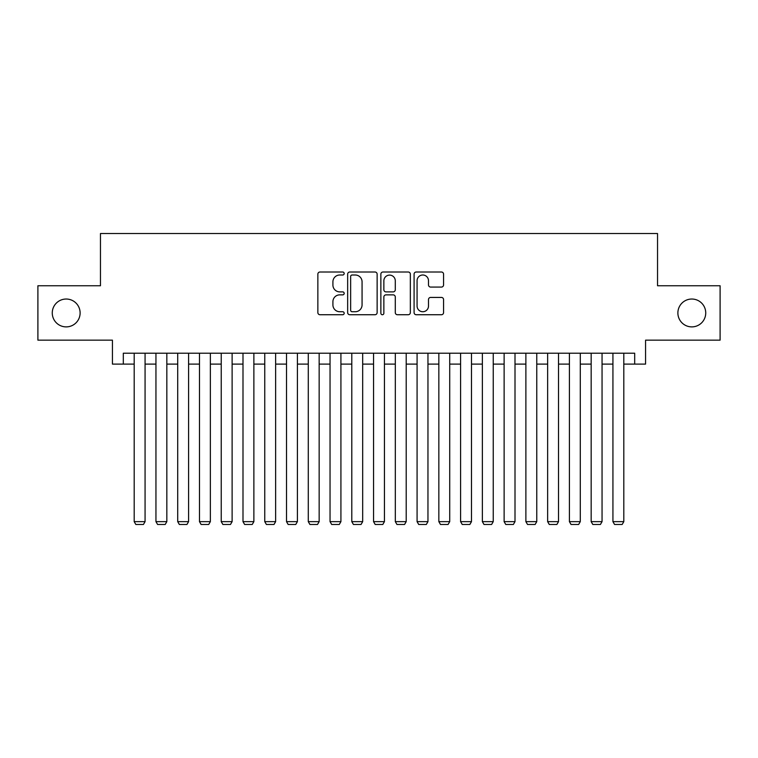 <?xml version="1.0" encoding="UTF-8"?>
<svg xmlns="http://www.w3.org/2000/svg" width="758" height="758" viewBox="0 0 758 758"><rect width="100%" height="100%" fill="white"/><g stroke="black" fill="none" stroke-linecap="round" stroke-linejoin="round"><path stroke-width="1.14" d="M344.179 273.505A1.497 1.497 0 0 0 342.692 272.008L319.99 272.008A2.132 2.132 0 0 0 317.858 274.15L317.858 312.599A2.132 2.132 0 0 0 319.99 314.731L342.692 314.731A1.497 1.497 0 0 0 344.179 313.234A1.497 1.497 0 0 0 342.692 311.737L339.755 311.737A6.831 6.831 0 0 1 332.914 304.906L332.914 301.703A6.831 6.831 0 0 1 339.755 294.862L342.692 294.862A1.497 1.497 0 0 0 344.179 293.374A1.497 1.497 0 0 0 342.692 291.877L339.755 291.877A6.831 6.831 0 0 1 332.914 285.036L332.914 281.834A6.831 6.831 0 0 1 339.755 275.002L342.692 275.002A1.497 1.497 0 0 0 344.179 273.505M677.879 312.959A13.928 13.928 0 0 0 691.808 326.887A13.928 13.928 0 0 0 705.736 312.959A13.928 13.928 0 0 0 691.808 299.031A13.928 13.928 0 0 0 677.879 312.959M52.264 312.959A13.928 13.928 0 0 0 66.192 326.887A13.928 13.928 0 0 0 80.121 312.959A13.928 13.928 0 0 0 66.192 299.031A13.928 13.928 0 0 0 52.264 312.959M441.421 287.074A2.132 2.132 0 0 0 443.563 284.932L443.563 274.15A2.132 2.132 0 0 0 441.421 272.008L416.218 272.008A2.132 2.132 0 0 0 414.086 274.15L414.086 312.599A2.132 2.132 0 0 0 416.218 314.731L441.421 314.731A2.132 2.132 0 0 0 443.563 312.599L443.563 299.562A2.132 2.132 0 0 0 441.421 297.43L430.639 297.43A2.132 2.132 0 0 0 428.497 299.562L428.497 306.024A5.713 5.713 0 0 1 422.784 311.737A5.713 5.713 0 0 1 417.071 306.024L417.071 280.716A5.713 5.713 0 0 1 422.784 275.002A5.713 5.713 0 0 1 428.497 280.716L428.497 284.932A2.132 2.132 0 0 0 430.639 287.074L441.421 287.074M123.308 364.096L123.308 353.209L634.692 353.209L634.692 364.096L645.57 364.096L645.57 340.152L720.1 340.152L720.1 285.757L657.537 285.757L657.537 233.53L100.463 233.53L100.463 285.757L37.9 285.757L37.9 340.152L112.43 340.152L112.43 364.096L134.194 364.096M377.133 274.15A2.132 2.132 0 0 0 374.992 272.008L349.789 272.008A2.132 2.132 0 0 0 347.657 274.15L347.657 312.599A2.132 2.132 0 0 0 349.789 314.731L374.992 314.731A2.132 2.132 0 0 0 377.133 312.599L377.133 274.15M383.008 272.008L408.211 272.008A2.132 2.132 0 0 1 410.343 274.15L410.343 312.599A2.132 2.132 0 0 1 408.211 314.731L397.419 314.731A2.132 2.132 0 0 1 395.288 312.599L395.288 297.003A2.132 2.132 0 0 0 393.146 294.862L385.993 294.862A2.132 2.132 0 0 0 383.861 297.003L383.861 313.234A1.497 1.497 0 0 1 382.364 314.731A1.497 1.497 0 0 1 380.867 313.234L380.867 274.15A2.132 2.132 0 0 1 383.008 272.008M145.072 364.096L155.949 364.096M166.836 364.096L177.713 364.096M188.59 364.096L199.477 364.096M210.354 364.096L221.232 364.096M232.119 364.096L242.996 364.096M253.873 364.096L264.76 364.096M275.637 364.096L286.515 364.096M297.401 364.096L308.279 364.096M319.156 364.096L330.043 364.096M340.92 364.096L351.797 364.096M362.684 364.096L373.561 364.096M384.439 364.096L395.316 364.096M406.203 364.096L417.08 364.096M427.957 364.096L438.844 364.096M449.721 364.096L460.599 364.096M471.485 364.096L482.363 364.096M493.24 364.096L504.127 364.096M515.004 364.096L525.881 364.096M536.768 364.096L547.646 364.096M558.523 364.096L569.41 364.096M580.287 364.096L591.164 364.096M602.051 364.096L612.928 364.096M623.806 364.096L634.692 364.096M352.138 275.002A1.497 1.497 0 0 0 350.641 276.499L350.641 310.249A1.497 1.497 0 0 0 352.138 311.737L355.237 311.737A6.831 6.831 0 0 0 362.068 304.906L362.068 281.834A6.831 6.831 0 0 0 355.237 275.002L352.138 275.002M395.288 280.82A5.713 5.713 0 0 0 389.574 275.107A5.713 5.713 0 0 0 383.861 280.82L383.861 289.736A2.132 2.132 0 0 0 385.993 291.877L393.146 291.877A2.132 2.132 0 0 0 395.288 289.736L395.288 280.82M145.072 353.209L145.072 521.646L134.194 521.646L134.194 353.209M145.072 521.646L143.442 524.47L135.824 524.47L134.194 521.646M166.836 353.209L166.836 521.646L155.949 521.646L155.949 353.209M166.836 521.646L165.197 524.47L157.588 524.47L155.949 521.646M188.59 353.209L188.59 521.646L177.713 521.646L177.713 353.209M188.59 521.646L186.961 524.47L179.343 524.47L177.713 521.646M210.354 353.209L210.354 521.646L199.477 521.646L199.477 353.209M210.354 521.646L208.725 524.47L201.107 524.47L199.477 521.646M232.119 353.209L232.119 521.646L221.232 521.646L221.232 353.209M232.119 521.646L230.479 524.47L222.871 524.47L221.232 521.646M253.873 353.209L253.873 521.646L242.996 521.646L242.996 353.209M253.873 521.646L252.243 524.47L244.626 524.47L242.996 521.646M275.637 353.209L275.637 521.646L264.76 521.646L264.76 353.209M275.637 521.646L274.008 524.47L266.39 524.47L264.76 521.646M297.401 353.209L297.401 521.646L286.515 521.646L286.515 353.209M297.401 521.646L295.762 524.47L288.144 524.47L286.515 521.646M319.156 353.209L319.156 521.646L308.279 521.646L308.279 353.209M319.156 521.646L317.526 524.47L309.908 524.47L308.279 521.646M340.92 353.209L340.92 521.646L330.043 521.646L330.043 353.209M340.92 521.646L339.29 524.47L331.672 524.47L330.043 521.646M362.684 353.209L362.684 521.646L351.797 521.646L351.797 353.209M362.684 521.646L361.045 524.47L353.427 524.47L351.797 521.646M384.439 353.209L384.439 521.646L373.561 521.646L373.561 353.209M384.439 521.646L382.809 524.47L375.191 524.47L373.561 521.646M406.203 353.209L406.203 521.646L395.316 521.646L395.316 353.209M406.203 521.646L404.573 524.47L396.955 524.47L395.316 521.646M427.957 353.209L427.957 521.646L417.08 521.646L417.08 353.209M427.957 521.646L426.328 524.47L418.71 524.47L417.08 521.646M449.721 353.209L449.721 521.646L438.844 521.646L438.844 353.209M449.721 521.646L448.092 524.47L440.474 524.47L438.844 521.646M471.485 353.209L471.485 521.646L460.599 521.646L460.599 353.209M471.485 521.646L469.856 524.47L462.238 524.47L460.599 521.646M493.24 353.209L493.24 521.646L482.363 521.646L482.363 353.209M493.24 521.646L491.61 524.47L483.992 524.47L482.363 521.646M515.004 353.209L515.004 521.646L504.127 521.646L504.127 353.209M515.004 521.646L513.374 524.47L505.757 524.47L504.127 521.646M536.768 353.209L536.768 521.646L525.881 521.646L525.881 353.209M536.768 521.646L535.129 524.47L527.521 524.47L525.881 521.646M558.523 353.209L558.523 521.646L547.646 521.646L547.646 353.209M558.523 521.646L556.893 524.47L549.275 524.47L547.646 521.646M580.287 353.209L580.287 521.646L569.41 521.646L569.41 353.209M580.287 521.646L578.657 524.47L571.039 524.47L569.41 521.646M602.051 353.209L602.051 521.646L591.164 521.646L591.164 353.209M602.051 521.646L600.412 524.47L592.803 524.47L591.164 521.646M623.806 353.209L623.806 521.646L612.928 521.646L612.928 353.209M623.806 521.646L622.176 524.47L614.558 524.47L612.928 521.646"/></g></svg>
